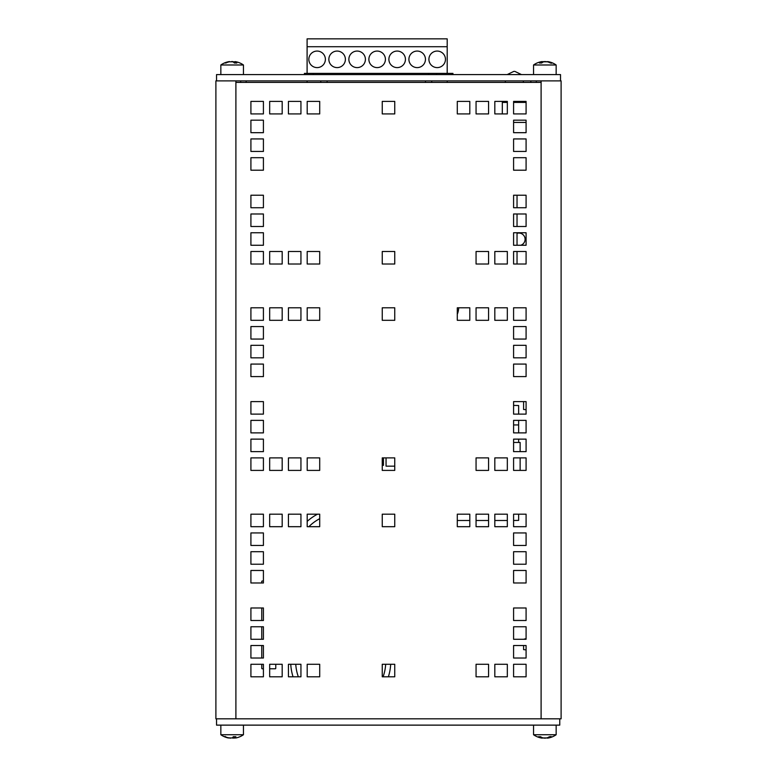 <?xml version="1.0" encoding="UTF-8"?>
<svg xmlns="http://www.w3.org/2000/svg" width="777" height="777" viewBox="0 0 777 777"><rect width="100%" height="100%" fill="white"/><g stroke="black" fill="none" stroke-linecap="round" stroke-linejoin="round"><path stroke-width="1.17" d="M541.103 718.822L215.889 718.822L215.889 80.895L561.111 80.895L561.111 718.822L541.103 718.822L541.103 80.895M235.897 718.822L235.897 80.895M240.685 82.401L240.685 80.895M536.315 82.401L536.315 80.895M513.587 132.682L513.587 120.173L526.087 120.173L526.087 132.682L513.587 132.682M513.587 207.731L513.587 195.221L526.087 195.221L526.087 207.731L513.587 207.731M513.587 226.495L513.587 213.986L526.087 213.986L526.087 226.495L513.587 226.495M250.913 132.682L250.913 120.173L263.413 120.173L263.413 132.682L250.913 132.682M250.913 151.447L250.913 138.937L263.413 138.937L263.413 151.447L250.913 151.447M513.587 151.447L513.587 138.937L526.087 138.937L526.087 151.447L513.587 151.447M250.913 207.731L250.913 195.221L263.413 195.221L263.413 207.731L250.913 207.731M250.913 226.495L250.913 213.986L263.413 213.986L263.413 226.495L250.913 226.495M382.245 264.015L382.245 251.505L394.755 251.505L394.755 264.015L382.245 264.015M250.913 264.015L250.913 251.505L263.413 251.505L263.413 264.015L250.913 264.015M269.668 264.015L269.668 251.505L282.177 251.505L282.177 264.015L269.668 264.015M288.432 264.015L288.432 251.505L300.942 251.505L300.942 264.015L288.432 264.015M307.197 264.015L307.197 251.505L319.706 251.505L319.706 264.015L307.197 264.015M476.058 264.015L476.058 251.505L488.568 251.505L488.568 264.015L476.058 264.015M513.587 245.26L513.587 232.75L526.087 232.75L526.087 245.26L513.587 245.26M494.823 264.015L494.823 251.505L507.332 251.505L507.332 264.015L494.823 264.015M513.587 264.015L513.587 251.505L526.087 251.505L526.087 264.015L513.587 264.015M250.913 245.26L250.913 232.75L263.413 232.75L263.413 245.26L250.913 245.26M382.245 113.918L382.245 101.408L394.755 101.408L394.755 113.918L382.245 113.918M250.913 113.918L250.913 101.408L263.413 101.408L263.413 113.918L250.913 113.918M269.668 113.918L269.668 101.408L282.177 101.408L282.177 113.918L269.668 113.918M288.432 113.918L288.432 101.408L300.942 101.408L300.942 113.918L288.432 113.918M307.197 113.918L307.197 101.408L319.706 101.408L319.706 113.918L307.197 113.918M457.294 113.918L457.294 101.408L469.803 101.408L469.803 113.918L457.294 113.918M476.058 113.918L476.058 101.408L488.568 101.408L488.568 113.918L476.058 113.918M494.823 113.918L494.823 101.408L507.332 101.408L507.332 113.918L494.823 113.918M513.587 113.918L513.587 101.408L526.087 101.408L526.087 113.918L513.587 113.918M250.913 170.202L250.913 157.702L263.413 157.702L263.413 170.202L250.913 170.202M513.587 170.202L513.587 157.702L526.087 157.702L526.087 170.202L513.587 170.202M513.587 339.063L513.587 326.563L526.087 326.563L526.087 339.063L513.587 339.063M513.587 414.122L513.587 401.612L526.087 401.612L526.087 414.122L513.587 414.122M513.587 432.876L513.587 420.376L526.087 420.376L526.087 432.876L513.587 432.876M250.913 339.063L250.913 326.563L263.413 326.563L263.413 339.063L250.913 339.063M250.913 357.828L250.913 345.318L263.413 345.318L263.413 357.828L250.913 357.828M513.587 357.828L513.587 345.318L526.087 345.318L526.087 357.828L513.587 357.828M250.913 414.122L250.913 401.612L263.413 401.612L263.413 414.122L250.913 414.122M250.913 432.876L250.913 420.376L263.413 420.376L263.413 432.876L250.913 432.876M382.245 470.406L382.245 457.896L394.755 457.896L394.755 470.406L382.245 470.406M250.913 470.406L250.913 457.896L263.413 457.896L263.413 470.406L250.913 470.406M269.668 470.406L269.668 457.896L282.177 457.896L282.177 470.406L269.668 470.406M288.432 470.406L288.432 457.896L300.942 457.896L300.942 470.406L288.432 470.406M307.197 470.406L307.197 457.896L319.706 457.896L319.706 470.406L307.197 470.406M476.058 470.406L476.058 457.896L488.568 457.896L488.568 470.406L476.058 470.406M513.587 451.641L513.587 439.131L526.087 439.131L526.087 451.641L513.587 451.641M494.823 470.406L494.823 457.896L507.332 457.896L507.332 470.406L494.823 470.406M513.587 470.406L513.587 457.896L526.087 457.896L526.087 470.406L513.587 470.406M250.913 451.641L250.913 439.131L263.413 439.131L263.413 451.641L250.913 451.641M382.245 320.309L382.245 307.799L394.755 307.799L394.755 320.309L382.245 320.309M250.913 320.309L250.913 307.799L263.413 307.799L263.413 320.309L250.913 320.309M269.668 320.309L269.668 307.799L282.177 307.799L282.177 320.309L269.668 320.309M288.432 320.309L288.432 307.799L300.942 307.799L300.942 320.309L288.432 320.309M307.197 320.309L307.197 307.799L319.706 307.799L319.706 320.309L307.197 320.309M457.294 320.309L457.294 307.799L469.803 307.799L469.803 320.309L457.294 320.309M476.058 320.309L476.058 307.799L488.568 307.799L488.568 320.309L476.058 320.309M494.823 320.309L494.823 307.799L507.332 307.799L507.332 320.309L494.823 320.309M513.587 320.309L513.587 307.799L526.087 307.799L526.087 320.309L513.587 320.309M250.913 376.592L250.913 364.083L263.413 364.083L263.413 376.592L250.913 376.592M513.587 376.592L513.587 364.083L526.087 364.083L526.087 376.592L513.587 376.592M513.587 545.454L513.587 532.944L526.087 532.944L526.087 545.454L513.587 545.454M513.587 620.502L513.587 607.993L526.087 607.993L526.087 620.502L513.587 620.502M513.587 639.267L513.587 626.757L526.087 626.757L526.087 639.267L513.587 639.267M250.913 545.454L250.913 532.944L263.413 532.944L263.413 545.454L250.913 545.454M250.913 564.219L250.913 551.709L263.413 551.709L263.413 564.219L250.913 564.219M513.587 564.219L513.587 551.709L526.087 551.709L526.087 564.219L513.587 564.219M250.913 620.502L250.913 607.993L263.413 607.993L263.413 620.502L250.913 620.502M250.913 639.267L250.913 626.757L263.413 626.757L263.413 639.267L250.913 639.267M382.245 676.796L382.245 664.286L394.755 664.286L394.755 676.796L382.245 676.796M250.913 676.796L250.913 664.286L263.413 664.286L263.413 676.796L250.913 676.796M269.668 676.796L269.668 664.286L282.177 664.286L282.177 676.796L269.668 676.796M288.432 676.796L288.432 664.286L300.942 664.286L300.942 676.796L288.432 676.796M307.197 676.796L307.197 664.286L319.706 664.286L319.706 676.796L307.197 676.796M476.058 676.796L476.058 664.286L488.568 664.286L488.568 676.796L476.058 676.796M513.587 658.032L513.587 645.522L526.087 645.522L526.087 658.032L513.587 658.032M494.823 676.796L494.823 664.286L507.332 664.286L507.332 676.796L494.823 676.796M513.587 676.796L513.587 664.286L526.087 664.286L526.087 676.796L513.587 676.796M250.913 658.032L250.913 645.522L263.413 645.522L263.413 658.032L250.913 658.032M382.245 526.689L382.245 514.18L394.755 514.18L394.755 526.689L382.245 526.689M250.913 526.689L250.913 514.18L263.413 514.18L263.413 526.689L250.913 526.689M269.668 526.689L269.668 514.18L282.177 514.18L282.177 526.689L269.668 526.689M288.432 526.689L288.432 514.18L300.942 514.18L300.942 526.689L288.432 526.689M307.197 526.689L307.197 514.18L319.706 514.18L319.706 526.689L307.197 526.689M457.294 526.689L457.294 514.18L469.803 514.18L469.803 526.689L457.294 526.689M476.058 526.689L476.058 514.18L488.568 514.18L488.568 526.689L476.058 526.689M494.823 526.689L494.823 514.18L507.332 514.18L507.332 526.689L494.823 526.689M513.587 526.689L513.587 514.18L526.087 514.18L526.087 526.689L513.587 526.689M250.913 582.983L250.913 570.473L263.413 570.473L263.413 582.983L250.913 582.983M513.587 582.983L513.587 570.473L526.087 570.473L526.087 582.983L513.587 582.983M541.103 82.401L235.897 82.401M216.54 80.895L216.54 74.592L560.518 74.592L560.518 80.895M545.386 61.568L547.426 61.781M542.045 61.587A19.551 19.551 0 0 0 533.546 64.986L556.157 64.986A19.551 19.551 0 0 0 547.659 61.587L547.396 61.781M544.318 61.568L542.317 61.781M541.035 61.801L541.754 61.801A19.532 11.946 89.4 0 0 539.413 63.005L541.686 63.005A19.532 9.946 -89.4 0 1 543.647 61.801L547.387 61.801A19.532 15.453 89.2 0 1 550.427 63.005L551.971 63.005A19.532 16.812 -89 0 0 548.669 61.801L547.95 61.801M551.34 63.267L551.971 63.005L551.34 63.267M544.852 61.577L542.327 61.801A19.532 15.453 -89.2 0 0 542.278 61.81L542.288 62.539M533.546 74.592L533.546 64.986A19.551 19.551 0 0 1 542.084 61.577L542.278 61.577M232.711 61.568L232.148 61.568M231.585 61.568L232.44 61.587M229.506 61.568L229.448 61.568A19.551 19.551 0 0 0 220.843 64.986L220.843 74.592M228.205 62.082L229.39 61.801L228.205 61.801A19.532 17.929 88.7 0 0 224.689 63.005L225.932 63.005A19.532 16.832 -89 0 1 229.244 61.801L232.857 61.801A19.532 7.751 89.5 0 1 234.392 63.005L236.839 63.005A19.532 9.907 -89.4 0 0 234.907 61.801L234.547 62.956M234.897 62.956L234.907 61.801L236.082 61.801M235.042 61.801L231.429 61.801M235.14 61.616A19.551 19.551 0 0 1 243.454 64.986L220.843 64.986A19.551 19.551 0 0 1 229.157 61.616M548.407 737.286L548.407 737.917A19.532 14.86 -90.8 0 0 551.32 736.713L549.417 736.713A19.532 13.18 90.7 0 1 546.814 737.917L543.016 737.917A19.532 12.675 -90.7 0 1 540.51 736.713L538.539 736.713A19.532 14.413 90.7 0 0 541.365 737.917L541.365 737.227M551.32 736.713L550.767 736.45L551.32 736.713M542.191 737.674A19.532 13.18 -90.7 0 0 542.89 737.917L544.852 738.15M542.239 737.849L542.191 738.15A19.551 19.551 0 0 1 533.546 734.731L556.157 734.731L556.157 725.126M544.648 738.15L542.482 737.917A19.532 14.841 -90.8 0 1 542.191 737.839M545.066 738.15L547.222 737.917A19.532 14.841 90.8 0 0 547.464 737.849M230.516 738.14L229.914 738.14M243.454 734.731A19.551 19.551 0 0 1 235.771 737.995L234.45 737.917A19.532 7.352 -90.5 0 0 235.887 736.713L233.285 736.713A19.532 5.06 90.5 0 1 232.284 737.917L228.875 737.917A19.532 18.094 -91.3 0 1 225.311 736.713L224.436 736.713A19.532 18.871 91.9 0 0 228.147 737.917L228.516 737.995A19.551 19.551 0 0 1 220.843 734.731L243.454 734.731L243.454 725.126M225.145 736.45L224.436 736.713M228.147 737.742L229.837 737.917M232.148 737.995L234.275 738.101L234.44 736.761M523.591 401.612L523.591 409.469L526.087 409.741M523.591 645.522L523.591 649.621L526.087 649.902M526.087 638.645L523.591 639.267M513.587 442.453L520.134 442.453L520.134 451.641M520.134 457.896L520.134 470.406M518.638 514.18L518.638 520.386L513.587 520.493M517.035 233.314A6.255 6.255 0 0 1 524.805 237.441A6.255 6.255 0 0 1 520.755 245.26M458.683 307.799A20.017 20.017 0 0 1 457.294 314.306A20.017 20.017 0 0 0 458.683 307.799M307.197 521.367A50.029 50.029 0 0 1 317.521 514.18A50.029 50.029 0 0 0 307.197 521.367M293.055 676.796A50.029 50.029 0 0 1 290.753 664.286A50.029 50.029 0 0 0 293.055 676.796M390.676 664.286A50.029 50.029 0 0 1 388.383 676.796A50.029 50.029 0 0 0 390.676 664.286M513.587 424.941L518.638 424.941L518.638 432.876M518.638 439.131L518.638 442.453M507.332 520.493L494.823 520.493M488.568 520.493L476.058 520.493M469.803 520.493L457.294 520.493M513.587 405.409L518.638 405.516L518.638 414.122M518.638 420.376L518.638 424.941M394.755 466.151L386.052 466.151L386.052 457.896M383.45 457.896L383.45 465.355L382.245 465.355M275.777 664.286L275.777 668.288A0.505 0.505 0 0 1 275.272 668.783L269.668 668.783M263.413 580.73L261.762 581.225L261.762 582.983M263.413 668.783L262.267 668.783A0.505 0.505 0 0 1 261.762 668.288L261.762 664.286M261.762 658.032L261.762 645.522M261.762 639.267L261.762 626.757M261.762 620.502L261.762 607.993M507.332 102.409L502.321 102.409L502.321 113.918M502.321 102.409L502.321 101.408M513.587 122.426L526.087 122.426M526.087 102.409L513.587 102.409M514.335 71.387L513.83 71.387L514.335 71.387M517.035 264.015L517.035 251.505M517.035 245.26L517.035 232.75M517.035 226.495L517.035 213.986M517.035 207.731L517.035 195.221M447.193 82.401L447.193 80.895M307.1 82.401L307.1 80.895M431.75 82.401L431.75 80.895M425.446 80.895L425.446 82.401M320.804 80.895L320.804 82.401M327.107 80.895L327.107 82.401M445.454 59.334A8.275 8.275 0 0 1 433.042 66.501A8.275 8.275 0 0 1 433.042 52.176A8.275 8.275 0 0 1 445.454 59.334M425.446 59.334A8.275 8.275 0 0 1 413.034 66.501A8.275 8.275 0 0 1 413.034 52.176A8.275 8.275 0 0 1 425.446 59.334M405.429 59.334A8.275 8.275 0 0 1 393.016 66.501A8.275 8.275 0 0 1 393.016 52.176A8.275 8.275 0 0 1 405.429 59.334M385.411 59.334A8.275 8.275 0 0 1 373.009 66.501A8.275 8.275 0 0 1 373.009 52.176A8.275 8.275 0 0 1 385.411 59.334M365.404 59.334A8.275 8.275 0 0 1 352.991 66.501A8.275 8.275 0 0 1 352.991 52.176A8.275 8.275 0 0 1 365.404 59.334M345.386 59.334A8.275 8.275 0 0 1 332.983 66.501A8.275 8.275 0 0 1 332.983 52.176A8.275 8.275 0 0 1 345.386 59.334M325.378 59.334A8.275 8.275 0 0 1 312.966 66.501A8.275 8.275 0 0 1 312.966 52.176A8.275 8.275 0 0 1 325.378 59.334M447.193 73.388L447.193 38.85L307.1 38.85L307.1 46.727L447.193 46.727M307.1 46.727L307.1 73.388M452.942 74.592L452.942 73.388L304.419 73.388L304.419 74.592M216.54 718.822L216.54 725.126L559.761 725.126L559.761 718.822M542.327 61.801L542.317 62.519M541.754 61.801L541.763 62.937M298.339 676.796A45.027 45.027 0 0 1 295.765 664.286M385.664 664.286A45.027 45.027 0 0 1 383.1 676.796M308.857 526.689A45.027 45.027 0 0 1 319.706 518.686M313.18 74.592L313.18 73.388M452.127 74.592L452.127 73.388M436.489 74.592L436.489 73.388M428.554 74.592L428.554 73.388M246.154 80.895L246.154 82.401M530.846 82.401L530.846 80.895M541.802 62.956L539.549 62.956M551.777 62.956L550.252 62.956M556.157 74.592L556.157 64.986A19.551 19.551 0 0 0 547.63 61.577M226.126 62.956L224.893 62.956M236.732 62.956L234.304 62.956M243.454 64.986L243.454 74.592M538.704 736.761L540.656 736.761M549.261 736.761L551.155 736.761M542.191 738.15L542.191 737.616M547.523 738.15A19.551 19.551 0 0 0 556.157 734.731M533.546 734.731L533.546 725.126M233.226 736.761L235.8 736.761M224.66 736.761L225.524 736.761M234.265 738.082L234.256 736.761M220.843 734.731L220.843 725.126M523.339 82.401L523.339 80.895M505.332 82.401L505.332 80.895M521.484 74.592L514.83 71.387M507.187 74.592L513.83 71.387"/></g></svg>
